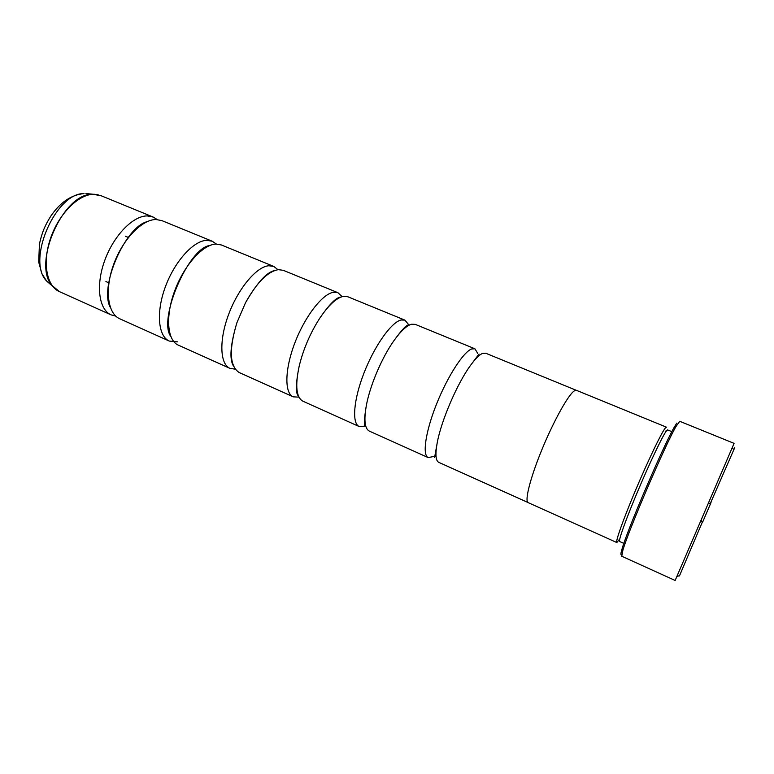 <?xml version="1.0" encoding="UTF-8"?>
<svg xmlns="http://www.w3.org/2000/svg" width="774" height="774" viewBox="0 0 774 774"><rect width="100%" height="100%" fill="white"/><g stroke="black" fill="none" stroke-linecap="round" stroke-linejoin="round"><path stroke-width="1.16" d="M216.401 244.052L212.231 241.227L161.872 220.609L156.038 219.526C142 219.381 122.698 239.311 113.633 264.437C104.451 289.544 107.644 313.625 119.709 318.753L169.332 341.082L177.643 341.856M277.982 269.7L273.773 266.43L221.296 244.942L215.917 244.071C202.865 244.449 184.115 265.211 174.711 290.811C165.181 316.402 167.242 340.454 178.262 345.107L229.965 368.376L235.238 369.179M342.118 296.674L337.948 292.707L283.226 270.3L278.34 269.662C267.717 271.5 256.765 282.549 245.484 302.789L236.863 322.835C228.785 349.819 229.597 366.402 239.282 372.575L293.211 396.839L298.957 397.139M408.614 324.606L404.928 320.136L347.807 296.752L343.472 296.355C336.574 297.758 328.708 304.995 319.865 318.056C310.268 332.975 303.36 349.045 299.151 366.276C295.02 385.878 296.278 397.517 302.924 401.213L359.213 426.551L364.989 426.145M477.713 353.36L474.907 348.793L415.232 324.354L411.487 324.248C406.737 325.583 401.009 330.885 394.295 340.154C382.308 356.737 370.185 384.949 366.421 405.054C363.722 419.992 364.709 428.68 369.362 431.118L428.167 457.579L433.198 456.612M576.127 390.241L485.675 353.205L482.599 353.389C479.416 354.705 475.41 358.672 470.592 365.289C457.299 383.265 441.054 421.085 437.165 443.096C435.143 454.377 435.685 460.801 438.781 462.359L527.907 502.471M679.446 575.924L702.115 522.605M710.667 502.713L734.749 447.604M733.471 444.798L734.052 443.357L679.746 421.298L676.118 426.31C665.388 444.44 628.672 529.909 622.896 550.169L621.764 556.254L675.151 580.461L733.471 444.798M711.025 502.587L702.376 522.702M623.854 543.396L619.645 541.51C618.097 541.181 626.069 518.861 637.97 490.697C649.85 462.552 662.631 435.801 666.395 430.934L667.585 429.909L671.851 431.66M665.156 428.186L666.395 427.151L576.417 390.319L574.24 390.918C568.232 394.846 553.671 421.008 541.984 449.442C530.258 477.897 524.385 501.3 528.168 502.636L616.82 542.535C615.175 542.187 623.36 519.073 635.686 489.913C647.983 460.772 661.238 433.14 665.156 428.186M666.162 430.421L665.814 431.757M619.761 538.946L616.82 542.535M157.248 219.555L153.165 217.049L147.263 215.927C133.08 215.704 113.701 235.519 104.693 260.577C95.56 285.616 98.917 309.697 111.127 314.892L115.761 316.121M212.231 241.227L206.774 240.327C193.577 240.617 174.74 261.254 165.384 286.786C155.903 312.299 158.138 336.351 169.332 341.082M273.773 266.43L268.801 265.753C256.678 266.604 238.45 288.122 228.727 314.147C218.887 340.154 219.893 364.157 229.965 368.376M337.948 292.707L333.517 292.282C322.574 293.743 305.033 316.189 294.913 342.727C284.687 369.256 284.358 393.182 293.211 396.839M404.928 320.136L401.096 319.981C391.451 322.1 374.684 345.562 364.138 372.623C353.505 399.694 351.706 423.504 359.213 426.551M474.907 348.793L471.724 348.939C463.52 351.773 447.604 376.309 436.604 403.931C425.536 431.553 422.13 455.218 428.167 457.579M478.051 356.533L477.984 355.392M621.832 554.058C620.496 555.568 620.613 553.729 622.17 548.543C627.811 528.565 663.821 444.74 674.425 426.9L676.786 423.097M57.063 290.318L52.661 286.38C31.599 265.269 62.423 193.51 92.241 194.264L100.717 195.57L94.438 194.274C79.432 193.616 59.608 212.705 50.9 237.347C42.067 261.951 46.382 286.041 59.453 291.634L111.127 314.892M85.914 193.539L98.124 194.738M59.453 291.634L46.508 280.894L41.883 273.657L38.7 262.047L39.445 243.926C42.531 230.41 45.705 224.45 50.803 216.12C60.266 202.295 71.334 194.787 84.027 193.577C55.476 192.871 26.345 260.674 46.508 280.894L50.774 284.697M319.865 318.056C328.592 305.411 335.171 298.483 339.622 297.293L341.053 297.032M394.295 340.154C400.719 331.311 405.179 326.309 407.666 325.167L409.078 324.77M470.592 365.289L479.048 354.037M437.165 443.096L434.62 457.444M366.421 405.054C364.07 419.121 363.732 426.222 365.425 426.368M299.151 366.276C295.697 383.556 295.474 393.511 298.483 396.114M245.484 302.789C256.92 282.965 266.575 272.245 274.46 270.6M236.863 322.835C230.362 344.769 229.23 359.165 233.467 366.005M170.773 336.409C157.799 319.42 188.575 247.786 209.831 245.493M110.324 307.365C99.014 287.415 124.904 227.169 147.147 221.645M733.597 449.878L732.398 447.372M679.562 575.643L676.921 576.495M108.921 282.878L105.922 281.562M701.225 520.225L702.395 522.74M708.316 503.739L710.938 502.858M100.717 195.57L153.165 217.049M435.704 455.876L434.824 456.979M622.17 548.543L622.896 550.169M674.425 426.9L676.118 426.31M128.416 237.483L125.398 236.215"/></g></svg>
